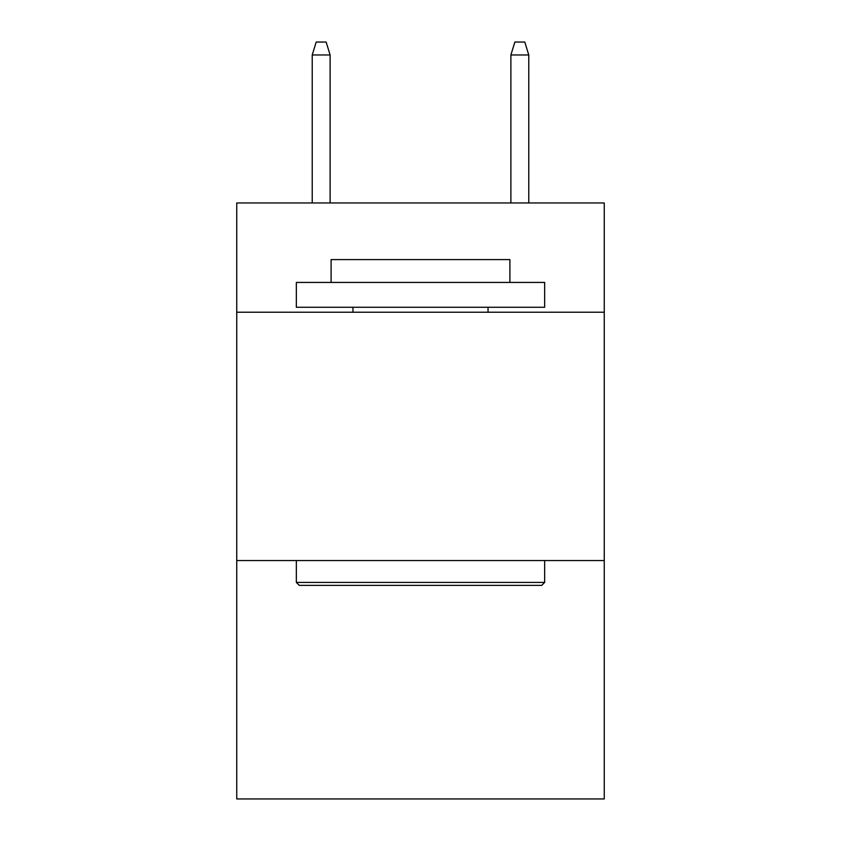 <?xml version="1.0" encoding="UTF-8"?>
<svg xmlns="http://www.w3.org/2000/svg" width="841" height="841" viewBox="0 0 841 841"><rect width="100%" height="100%" fill="white"/><g stroke="black" fill="none" stroke-linecap="round" stroke-linejoin="round"><path stroke-width="1.26" d="M604.258 312.232L604.258 202.965L236.742 202.965L236.742 312.232L604.258 312.232L604.258 798.95L236.742 798.95L236.742 312.232M604.258 560.558L236.742 560.558M299.312 585.389L296.337 582.414L544.663 582.414L541.688 585.389L299.312 585.389M544.663 282.429L544.663 307.259L296.337 307.259L296.337 282.429L544.663 282.429M331.102 282.429L331.102 259.585L509.898 259.585L509.898 282.429M544.663 560.558L544.663 582.414M296.337 560.558L296.337 582.414M488.043 307.259L488.043 312.232M352.957 307.259L352.957 312.232M330.114 202.965L330.114 54.959L312.232 54.959L312.232 202.965M312.232 54.959L316.205 42.05L326.14 42.05L330.114 54.959M510.886 54.959L514.86 42.05L524.795 42.05L528.768 54.959L510.886 54.959L510.886 202.965M528.768 54.959L528.768 202.965"/></g></svg>
